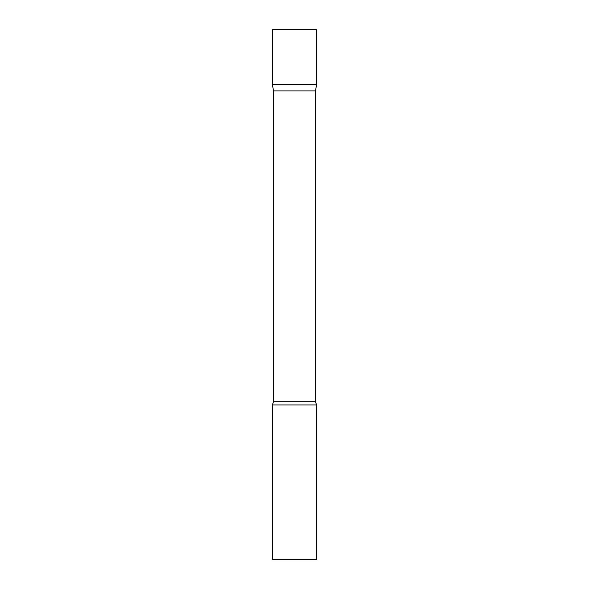 <?xml version="1.0" encoding="UTF-8"?>
<svg xmlns="http://www.w3.org/2000/svg" width="589" height="589" viewBox="0 0 589 589"><rect width="100%" height="100%" fill="white"/><g stroke="black" fill="none" stroke-linecap="round" stroke-linejoin="round"><path stroke-width="0.88" d="M273.517 90.934L272.412 84.669L316.587 84.669L316.587 29.45L272.412 29.45L272.412 84.669L316.587 84.669L315.483 90.934L273.517 90.934L273.517 401.698L272.412 404.938L272.412 559.55L316.587 559.55L316.587 404.938L272.412 404.938M315.483 90.934L315.483 401.698L273.517 401.698M315.483 401.698L316.587 404.938"/></g></svg>
